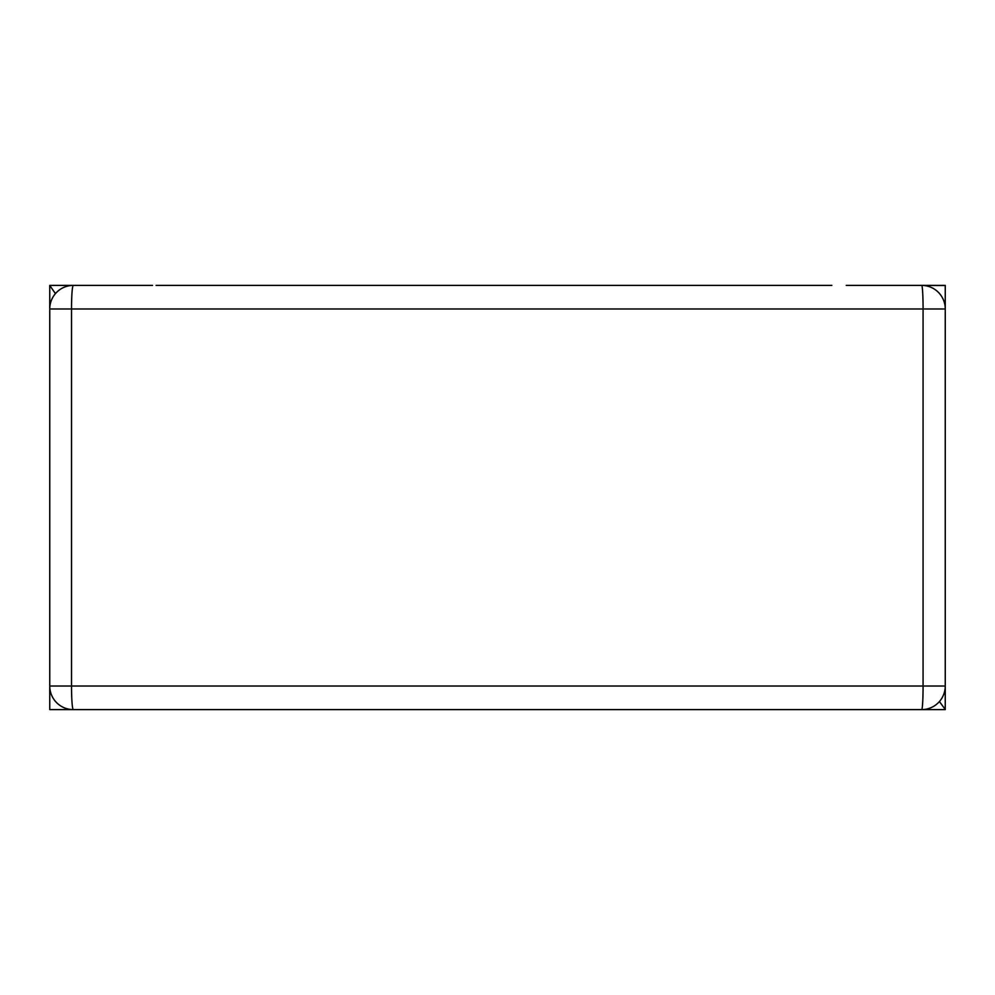 <?xml version="1.0" encoding="UTF-8"?>
<svg xmlns="http://www.w3.org/2000/svg" width="995" height="995" viewBox="0 0 995 995"><rect width="100%" height="100%" fill="white"/><g stroke="black" fill="none" stroke-linecap="round" stroke-linejoin="round"><path stroke-width="1.49" d="M49.75 709.597L106.614 709.597L49.75 709.597L49.75 285.403L152.484 285.403M49.75 285.403L55.422 293.637M831.832 285.403L156.091 285.403M106.614 709.597L73.319 709.597A23.569 23.569 0 0 1 49.75 686.028L71.516 686.028A23.569 1.791 90 0 0 73.319 709.597L921.681 709.597A23.569 1.393 -90 0 0 923.074 686.028L923.074 308.972A23.569 1.393 -90 0 0 921.681 285.403L945.25 285.403L945.25 308.972L945.25 285.403L921.581 285.403M869.767 709.597L921.681 709.597A23.569 23.569 0 0 0 945.25 686.028L945.25 709.435L939.417 701.55M925.387 285.416L945.25 285.54L945.25 686.028A23.569 23.569 0 0 1 921.681 709.597M921.581 709.597L945.25 709.597M921.519 285.403L846.247 285.403M921.681 285.403A23.569 23.569 0 0 1 945.25 308.972L49.75 308.972A23.569 23.569 0 0 1 73.319 285.403A23.569 1.791 90 0 0 71.516 308.972L71.516 686.028L945.25 686.028M73.319 285.403A23.569 23.569 0 0 0 49.75 308.972"/></g></svg>
